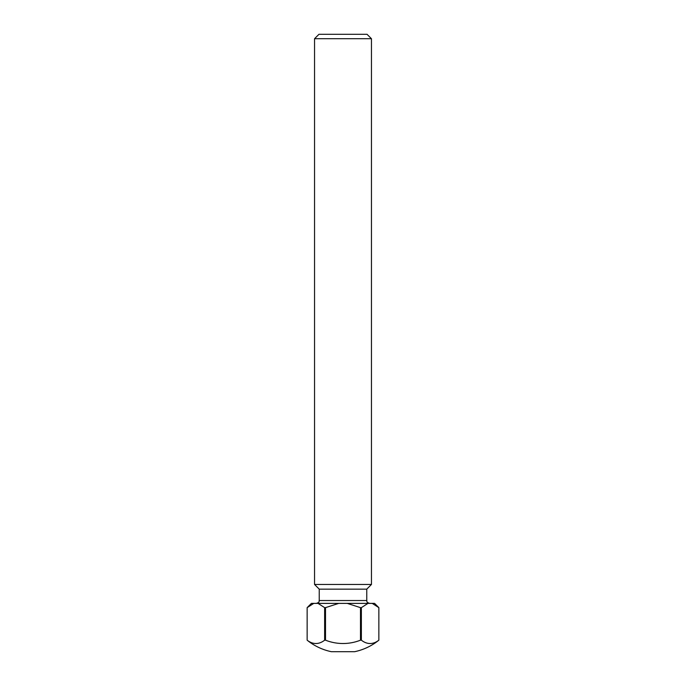 <?xml version="1.0" encoding="UTF-8"?>
<svg xmlns="http://www.w3.org/2000/svg" width="686" height="686" viewBox="0 0 686 686"><rect width="100%" height="100%" fill="white"/><g stroke="black" fill="none" stroke-linecap="round" stroke-linejoin="round"><path stroke-width="1.03" d="M310.381 604.975L307.148 607.642L307.148 640.184A56.904 56.904 0 0 0 331.381 651.7L354.619 651.7A56.904 56.904 0 0 0 378.852 640.184L378.852 607.642L378.852 640.184A47.531 23.761 90 0 1 361.368 640.184L360.484 640.184L360.484 607.642L361.368 607.642L361.368 640.184M314.548 38.708L318.956 34.3L367.044 34.3L371.452 38.708L314.548 38.708L314.548 584.455L371.452 584.455L366.761 589.154L319.239 589.154L314.548 584.455M325.516 640.184L324.632 640.184L324.632 607.642L325.516 607.642L325.516 640.184A47.531 47.531 0 0 0 360.484 640.184M307.148 607.642L313.776 603.38L311.418 603.38L307.148 607.642L307.148 640.184A47.531 23.761 -90 0 0 324.632 640.184M313.776 603.38L374.582 603.38L378.852 607.642L372.224 603.38M325.516 607.642L338.773 603.38M318.012 603.38L324.632 607.642M347.227 603.38L360.484 607.642M361.368 607.642L367.988 603.38M319.239 589.154L319.239 600.533L366.761 600.533C367.302 601.373 365.715 602.025 369.608 603.38M319.239 600.533C318.698 601.373 320.285 602.025 316.392 603.38M366.761 589.154L366.761 600.533M371.452 38.708L371.452 584.455"/></g></svg>
